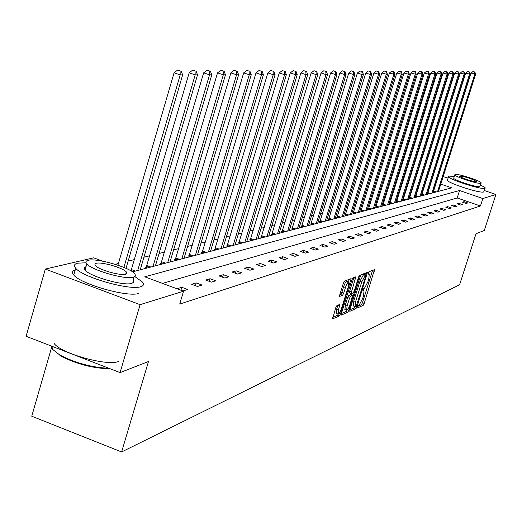 <?xml version="1.0" encoding="UTF-8"?>
<svg xmlns="http://www.w3.org/2000/svg" width="522" height="522" viewBox="0 0 522 522"><rect width="100%" height="100%" fill="white"/><g stroke="black" fill="none" stroke-linecap="round" stroke-linejoin="round"><path stroke-width="0.78" d="M357.759 306.721L357.727 307.817L363.149 305.416L364.212 303.412L374.476 269.672L369.047 271.701L368.291 273.104L368.173 274.233L369.302 274.004L368.754 279.107L367.906 281.808L364.473 288.235L363.775 288.522L363.018 289.938L362.901 291.048L364.062 290.793L363.508 295.837L362.666 298.525L359.227 304.985L358.516 305.298L357.759 306.721M336.899 305.585L335.75 307.712L332.612 318.864L339.352 315.96L340.488 313.852L351.136 278.624L344.533 281.09L343.385 283.198L339.783 294.76L339.62 296.411L342.569 295.276L343.704 293.175L345.479 287.485C346.804 283.7 347.926 281.847 348.859 281.919L348.409 286.324L341.499 308.463C340.161 312.28 339.026 314.146 338.093 314.061L338.543 309.742L339.861 304.411L336.899 305.585M484.39 190.543L495.9 194.484L484.312 230.476L476.018 233.712L459.614 284.744L121.619 451.954L148.476 361.518L120.073 372.597L140.105 304.665L45.323 269.071L93.653 257.835L102.586 261.15M495.9 194.484L482.837 198.53L459.556 190.53L144.757 276.81L183.548 291.211L140.105 304.665M183.548 291.211L179.712 304.085L480.442 205.981L482.837 198.53M349.851 309.735L349.805 311.327L356.004 308.58L357.087 306.544L367.468 272.36L361.27 274.676L360.173 276.719L349.851 309.735M347.809 312.215L341.414 315.047L341.447 313.428L351.913 279.909L353.035 277.834L355.86 276.81L351.463 291.974L351.293 293.592L353.211 292.868L354.314 290.813L358.692 276.804L359.547 275.381L348.918 310.146L347.809 312.215L345.982 311.543L341.408 313.559M120.073 372.597L26.1 336.292L45.323 269.071M443.158 176.58L448.085 178.113M51.495 347.756L31.751 416.217L121.619 451.954M162.244 264.041L160.176 263.277L161.22 263.003M190.171 256.693L188.174 255.963L189.134 255.715M216.023 249.894L214.092 249.19L214.986 248.961M240.022 243.578L238.156 242.906L238.985 242.691M262.364 237.706L260.556 237.053L261.333 236.851M283.218 232.218L281.462 231.592L282.187 231.403M302.714 227.09L301.018 226.483L301.696 226.307M320.997 222.281L319.347 221.693L319.986 221.524M338.171 217.759L336.566 217.191L337.166 217.035M354.334 213.511L352.768 212.963L353.335 212.813M369.569 209.505L368.049 208.97L368.578 208.833M383.957 205.714L382.476 205.198L382.978 205.068M397.562 202.138L396.12 201.636L396.596 201.512M410.455 198.745L409.046 198.256L409.496 198.138M422.683 195.528L421.737 194.941M434.304 192.474L433.058 192.044M429.273 188.344L428.934 188.227M423.994 187.94L423.518 188.057M417.978 189.427L417.43 189.558M411.806 190.954L411.173 191.111M405.47 192.52L404.752 192.696M398.965 194.132L398.156 194.328M392.276 195.783L391.376 196.004M385.399 197.486L384.401 197.734M378.333 199.234L377.23 199.508M371.064 201.029L369.85 201.335M363.586 202.882L362.255 203.215M355.887 204.787L354.431 205.146M347.959 206.751L346.373 207.143M339.783 208.767L338.06 209.198M331.359 210.855L329.493 211.319M322.674 213.002L320.658 213.505M313.715 215.221L311.53 215.762M304.463 217.511L302.107 218.092M294.91 219.873L292.372 220.499M285.032 222.313L282.304 222.992M274.826 224.838L271.897 225.569M264.262 227.455L261.117 228.231M253.333 230.156L249.953 230.998M242.012 232.962L238.384 233.856M230.274 235.866L226.385 236.825M218.105 238.874L213.935 239.905M205.472 241.999L201.009 243.102M192.357 245.242L187.574 246.43M178.726 248.616L173.604 249.881M164.547 252.126L159.066 253.483M149.788 255.773L143.915 257.229M134.422 259.578L128.125 261.137M118.39 263.545L115.231 264.328M428.569 193.982L427.264 193.531M427.27 193.492L427.622 193.401M416.647 197.114L415.695 196.52M404.093 200.415L402.671 199.926L403.134 199.802M390.854 203.9L389.392 203.391L389.882 203.267M376.864 207.58L375.364 207.058L375.879 206.921M362.059 211.475L360.519 210.934L361.067 210.79M346.373 215.606L344.788 215.044L345.368 214.894M329.715 219.984L328.09 219.41L328.703 219.247M312.006 224.643L310.329 224.049L310.981 223.879M293.129 229.608L291.4 228.995L292.098 228.812M272.967 234.913L271.186 234.274L271.936 234.078M251.389 240.59L249.555 239.924L250.351 239.715M228.238 246.678L226.339 245.992L227.2 245.764M203.339 253.229L201.375 252.511L202.301 252.27M176.482 260.295L174.446 259.551L175.451 259.284M147.426 267.936L145.318 267.16L146.408 266.873M431.785 179.222L432.183 179.131M437.54 177.885L437.873 177.806M132.536 271.858L451.804 187.868L440.783 184.077M431.616 180.932L431.283 180.814M480.442 205.981L457.187 197.968L162.486 283.394M457.187 197.968L459.556 190.53M177.056 288.731L181.806 287.296L187.711 289.488L183 290.943L177.056 288.731M191.665 284.301L196.22 282.917L202.021 285.064L197.499 286.461L191.665 284.301M205.681 280.053L210.053 278.722L215.749 280.823L211.41 282.161L205.681 280.053M219.142 275.968L223.351 274.689L228.943 276.745L224.773 278.03L219.142 275.968M232.088 272.04L236.127 270.814L241.627 272.823L237.614 274.063L232.088 272.04M244.537 268.262L248.426 267.081L253.829 269.052L249.966 270.246L244.537 268.262M256.524 264.628L260.269 263.493L265.581 265.424L261.861 266.572L256.524 264.628M268.067 261.124L271.681 260.028L276.901 261.92L273.319 263.029L268.067 261.124M279.198 257.751L282.683 256.693L287.818 258.547L284.359 259.617L279.198 257.751M289.932 254.495L293.299 253.47L298.349 255.291L295.015 256.322L289.932 254.495M300.3 251.35L303.543 250.364L308.515 252.152L305.298 253.144L300.3 251.35M310.309 248.309L313.448 247.363L318.342 249.118L315.229 250.077L310.309 248.309M319.986 245.379L323.014 244.459L327.836 246.182L324.828 247.108L319.986 245.379M329.336 242.541L332.273 241.647L337.016 243.343L334.106 244.244L329.336 242.541M338.387 239.794L341.225 238.932L345.903 240.596L343.084 241.464L338.387 239.794M347.15 237.138L349.897 236.303L354.51 237.941L351.782 238.782L347.15 237.138M355.639 234.561L358.301 233.752L362.842 235.363L360.2 236.179L355.639 234.561M363.86 232.068L366.444 231.285L370.92 232.864L368.356 233.66L363.86 232.068M371.834 229.647L374.339 228.89L378.75 230.443L376.264 231.213L371.834 229.647M379.566 227.305L381.993 226.568L386.345 228.101L383.938 228.845L379.566 227.305M387.07 225.028L389.432 224.31L393.718 225.817L391.383 226.541L387.07 225.028M394.358 222.816L396.648 222.124L400.876 223.605L398.606 224.31L394.358 222.816M401.431 220.669L403.656 219.997L407.832 221.458L405.627 222.137L401.431 220.669M408.308 218.581L410.468 217.928L414.592 219.37L412.445 220.03L408.308 218.581M414.99 216.558L417.091 215.919L421.163 217.341L419.075 217.981L414.99 216.558M421.489 214.588L423.538 213.961L427.551 215.364L425.521 215.991L421.489 214.588M427.812 212.669L429.802 212.062L433.769 213.446L431.792 214.053L427.812 212.669M433.965 210.803L435.903 210.216L439.818 211.573L437.899 212.167L433.965 210.803M439.955 208.983L441.84 208.408L445.71 209.753L443.837 210.333L439.955 208.983M445.788 207.214L447.628 206.653L451.445 207.978L449.625 208.546L445.788 207.214M451.471 205.492L453.266 204.944L457.037 206.249L455.262 206.803L451.471 205.492M457.011 203.808L458.76 203.28L462.485 204.565L460.756 205.1L457.011 203.808M462.414 202.171L464.11 201.655L467.797 202.927L466.107 203.45L462.414 202.171M464.11 201.655L463.797 202.647M458.76 203.28L458.433 204.298M453.266 204.944L452.926 205.994M447.628 206.653L447.282 207.73M441.84 208.408L441.488 209.518M435.903 210.216L435.544 211.351M429.802 212.062L429.43 213.23M423.538 213.961L423.153 215.168M417.091 215.919L416.7 217.152M410.468 217.928L410.07 219.201M403.656 219.997L403.245 221.302M396.648 222.124L396.224 223.468M389.432 224.31L388.994 225.7M381.993 226.568L381.543 228.003M374.339 228.89L373.876 230.372M366.444 231.285L365.968 232.812M358.301 233.752L357.811 235.331M349.897 236.303L349.394 237.934M341.225 238.932L340.703 240.616M332.273 241.647L331.731 243.396M323.014 244.459L322.459 246.26M313.448 247.363L312.867 249.229M303.543 250.364L302.949 252.302M293.299 253.47L292.679 255.48M282.683 256.693L282.043 258.775M271.681 260.028L271.016 262.194M260.269 263.493L259.584 265.744M248.426 267.081L247.715 269.424M236.127 270.814L235.396 273.247M223.351 274.689L222.581 277.228M210.053 278.722L209.263 281.371M196.22 282.917L195.391 285.684M181.806 287.296L180.945 290.18M357.909 306.29L361.374 304.77L362.438 302.767L372.597 270.344M365.041 274.748L365.57 273.032M349.812 309.859L354.203 307.921L355.038 306.59M356.226 306.303L366.079 275.12L365.256 275.401L361.779 281.88L355.619 301.553L355.071 306.603L356.226 306.303M364.291 274.494L366 275.107M353.479 306.022L353.805 300.894L359.965 281.221L363.442 274.748L364.186 274.461M351.26 293.547L349.453 292.92L349.623 291.302L353.929 277.489M352.141 293.305L351.58 295.113M347.091 305.977L346.634 310.244C347.541 310.316 348.65 308.476 349.962 304.737L352.533 295.459L350.614 296.189L349.499 298.264L347.091 305.977L345.251 305.305L344.996 309.65M350.732 294.839L352.402 295.445M345.251 305.305L347.659 297.592L348.774 295.524L350.569 294.78M345.982 311.543L346.778 310.316M336.442 313.461L336.67 309.057L337.884 305.174M348.663 281.847L346.993 281.241C346.06 281.175 344.931 283.028 343.606 286.806L345.479 287.485M339.718 294.995L340.696 294.597L341.838 292.496L343.606 286.806M348.428 281.763L349.192 279.303M332.742 317.376L337.499 315.281L338.269 314.14M438.467 191.378L475.594 74.3L471.04 73.087L433.28 192.122M474.518 71.951L473.03 71.468L474.518 71.951L474.759 74.3L437.567 191.613M474.857 71.958L475.594 74.3M471.04 73.087L473.03 71.468M454.212 176.527L449.044 176.09L448.561 176.606C448.483 179.281 481.421 189.936 484.84 188.338L485.251 187.855L480.553 184.879M447.524 179.875L447.406 180.247C447.315 182.961 480.24 193.616 483.672 191.979L485.14 188.194M481.101 183.163L479.809 186.615C477.297 187.744 453.638 180.09 453.696 178.165L453.775 177.904M480.886 183.261L481.18 182.922C481.212 181.017 457.84 173.441 455.099 174.452L454.76 174.818C454.714 176.717 478.38 184.37 480.886 183.261M459.667 176.012L459.451 176.247C464.228 179.026 469.839 180.84 476.286 181.689L476.482 181.467C471.757 178.707 466.153 176.886 459.667 176.012M86.084 262.788L77.661 263.173C74.157 264.041 73.511 265.744 75.716 268.282C82.665 277.332 130.128 290.741 140.738 286.695C143.667 285.808 144.235 284.249 142.441 282.03L134.957 276.653M85.223 269.469L84.544 269.424M133.926 277.13L133.09 279.975L133.782 282.05L131.838 283.381C124.047 286.239 89.973 276.569 85.047 270.076L84.192 267.916L86.071 266.533M133.652 277.208L135.589 275.91L134.885 273.854C130.285 267.512 96.746 257.764 88.198 260.302C85.739 260.915 85.288 262.109 86.835 263.884C91.787 270.311 125.874 280.001 133.652 277.208M96.237 263.29L94.854 264.158L95.369 265.574C98.521 269.704 120.425 275.955 125.528 274.187L126.8 273.345L126.337 272.001C123.329 267.903 101.653 261.626 96.237 263.29M54.06 343.346C60.63 353.492 107.852 366.601 118.755 361.361M51.221 345.995L52.37 349.205L59.691 354.927C75.429 363.044 91.839 367.501 108.941 368.297M110.051 368.728C93.268 368.48 76.617 364.147 60.095 355.73L59.691 354.927M75.227 269.965C72.166 270.911 71.677 272.601 73.772 275.022C80.682 284.17 128.125 297.553 138.767 293.403M432.797 192.866L470.342 74.307L465.722 73.08L427.538 193.623M469.252 71.932L467.745 71.442L469.252 71.932L469.487 74.313L431.877 193.107M469.591 71.938L470.342 74.307M465.722 73.08L467.745 71.442M426.989 194.399L464.958 74.32L460.267 73.073L421.646 195.169M463.843 71.912L462.316 71.416L463.843 71.912L464.078 74.32L426.043 194.647M464.195 71.919L464.958 74.32M460.267 73.073L462.316 71.416M421.026 195.965L459.432 74.333L454.669 73.067L415.603 196.755M458.29 71.892L456.75 71.39L458.29 71.892L458.531 74.333L420.053 196.22M458.655 71.892L459.432 74.333M454.669 73.067L456.75 71.39M414.905 197.577L453.755 74.346L448.927 73.06L409.398 198.38M452.594 71.873L451.034 71.364L452.594 71.873L452.835 74.346L413.907 197.838M452.966 71.873L453.755 74.346M448.927 73.06L451.034 71.364M408.622 199.228L447.928 74.352L443.021 73.06L403.03 200.05M446.747 71.853L445.162 71.331L446.747 71.853L446.982 74.359L407.597 199.495M447.126 71.853L447.928 74.352M443.021 73.06L445.162 71.331M402.168 200.924L441.945 74.365L436.96 73.054L396.492 201.766M440.731 71.827L439.132 71.305L440.731 71.827L440.973 74.372L401.118 201.205M441.123 71.834L441.945 74.365M436.96 73.054L439.132 71.305M395.539 202.667L435.792 74.378L430.735 73.047L389.771 203.528M434.558 71.808L432.934 71.273L434.558 71.808L434.793 74.385L394.456 202.954M434.957 71.808L435.792 74.378M430.735 73.047L432.934 71.273M388.727 204.461L429.469 74.392L424.327 73.041L382.867 205.335M428.203 71.782L426.559 71.246L428.203 71.782L428.438 74.398L387.618 204.755M428.621 71.788L429.469 74.392M424.327 73.041L426.559 71.246M381.719 206.307L422.97 74.405L417.737 73.034L375.762 207.201M421.672 71.762L420.008 71.214L421.672 71.762L421.906 74.411L380.577 206.608M422.102 71.762L422.97 74.405M417.737 73.034L420.008 71.214M374.515 208.2L416.275 74.418L410.964 73.028L368.46 209.113M414.957 71.736L413.267 71.181L414.957 71.736L415.186 74.424L373.341 208.506M415.388 71.736L416.275 74.418M410.964 73.028L413.267 71.181M367.103 210.151L409.392 74.431L403.989 73.021L360.943 211.084M408.034 71.71L406.325 71.149L408.034 71.71L408.269 74.437L365.896 210.47M408.485 71.71L409.392 74.431M403.989 73.021L406.325 71.149M359.469 212.16L402.299 74.45L396.798 73.015L353.211 213.113M400.916 71.684L399.18 71.109L400.916 71.684L401.144 74.45L358.229 212.487M401.379 71.684L402.299 74.45M396.798 73.015L399.18 71.109M351.613 214.222L394.991 74.463L389.399 73.008L345.238 215.201M393.575 71.658L391.813 71.077L393.575 71.658L393.803 74.463L350.334 214.562M394.051 71.658L394.991 74.463M389.399 73.008L391.813 71.077M343.515 216.356L387.468 74.476L381.771 73.002L337.029 217.361M386.012 71.631L384.225 71.038L386.012 71.631L386.234 74.483L342.197 216.702M386.502 71.631L387.468 74.476M381.771 73.002L384.225 71.038M335.17 218.548L379.703 74.496L373.909 72.995L328.566 219.579M378.215 71.599L376.401 71.005L378.215 71.599L378.437 74.496L333.812 218.907M378.718 71.605L379.703 74.496M373.909 72.995L376.401 71.005M326.563 220.813L371.697 74.509L370.385 74.516L365.791 72.989L319.842 221.87M370.17 71.573L368.33 70.966L370.17 71.573L370.385 74.516L325.16 221.184M370.692 71.573L371.697 74.509M365.791 72.989L368.33 70.966M317.689 223.148L363.429 74.529L362.079 74.529L357.413 72.982L310.838 224.232M361.863 71.54L359.997 70.927L361.863 71.54L362.079 74.529L316.241 223.533M362.405 71.547L363.429 74.529M357.413 72.982L359.997 70.927M308.522 225.563L354.895 74.548L353.498 74.548L348.768 72.976L301.54 226.665M353.283 71.514L351.391 70.881L353.283 71.514L353.498 74.548L307.027 225.954M353.844 71.514L354.895 74.548M348.768 72.976L351.391 70.881M299.06 228.049L346.079 74.561L344.637 74.568L339.829 72.963L291.942 229.184M344.422 71.481L342.504 70.842L344.422 71.481L344.637 74.568L297.514 228.453M345.003 71.481L346.079 74.561M339.829 72.963L342.504 70.842M289.279 230.62L336.964 74.581L335.47 74.587L330.589 72.956L282.024 231.788M335.268 71.442L333.31 70.796L335.268 71.442L335.47 74.587L287.681 231.044M335.861 71.449L336.964 74.581M330.589 72.956L333.31 70.796M279.172 233.282L327.535 74.6L325.996 74.607L321.03 72.95L271.766 234.482M325.787 71.41L323.803 70.751L325.787 71.41L325.996 74.607L277.521 233.719M326.407 71.416L327.535 74.6M321.03 72.95L323.803 70.751M268.713 236.035L317.781 74.62L316.182 74.626L311.145 72.936L261.157 237.269M315.986 71.377L313.97 70.705L315.986 71.377L316.182 74.626L267.003 236.486M316.619 71.377L317.781 74.62M311.145 72.936L313.97 70.705M257.888 238.88L307.673 74.639L306.022 74.646L300.9 72.93L250.168 240.153M305.827 71.338L303.778 70.653L305.827 71.338L306.022 74.646L256.119 239.344M306.492 71.338L307.673 74.639M300.9 72.93L303.778 70.653M246.678 241.83L297.207 74.666L295.491 74.666L290.284 72.923L238.795 243.135M295.302 71.299L293.22 70.6L295.302 71.299L295.491 74.666L244.844 242.312M295.994 71.305L297.207 74.666M290.284 72.923L293.22 70.6M235.057 244.883L286.35 74.685L284.575 74.692L279.277 72.91L227.005 246.234M284.392 71.26L282.278 70.548L284.392 71.26L284.575 74.692L233.158 245.386M285.103 71.26L286.35 74.685M279.277 72.91L282.278 70.548M223.011 248.054L275.094 74.711L273.247 74.711L267.858 72.904L214.777 249.444M273.071 71.22L270.918 70.496L273.071 71.22L273.247 74.711L221.041 248.576M273.809 71.22L275.094 74.711M267.858 72.904L270.918 70.496M210.51 251.343L263.401 74.731L261.483 74.737L256.002 72.891L202.086 252.772M261.313 71.175L259.121 70.437L261.313 71.175L261.483 74.737L208.467 251.885M262.083 71.181L263.401 74.731M256.002 72.891L259.121 70.437M197.531 254.756L251.252 74.757L249.262 74.763L243.683 72.878L188.912 256.237M249.098 71.129L246.867 70.379L249.098 71.129L249.262 74.763L195.404 255.317M249.901 71.136L251.252 74.757M243.683 72.878L246.867 70.379M184.044 258.305L238.619 74.783L236.551 74.79L230.874 72.865L175.216 259.832M236.401 71.083L234.13 70.32L236.401 71.083L236.551 74.79L181.832 258.886M237.229 71.09L238.619 74.783M230.874 72.865L234.13 70.32M170.015 261.998L225.478 74.809L223.325 74.816L217.537 72.858L160.972 263.571M223.181 71.038L220.871 70.255L223.181 71.038L223.325 74.816L167.712 262.599M224.042 71.038L225.478 74.809M217.537 72.858L220.871 70.255M155.419 265.835L211.795 74.835L209.544 74.842L203.652 72.845L146.147 267.466M209.413 70.985L207.058 70.189L209.413 70.985L209.544 74.842L153.024 266.468M210.314 70.992L211.795 74.835M203.652 72.845L207.058 70.189M140.209 269.835L197.531 74.868L195.189 74.874L189.179 72.832L130.989 270.872M195.065 70.933L192.664 70.118L195.065 70.933L195.189 74.874L137.717 270.494M196.004 70.94L197.531 74.868M189.179 72.832L192.664 70.118M126.017 268.341L182.648 74.9L180.201 74.9L174.08 72.819L117.907 265.196M180.097 70.881L177.65 70.046L180.097 70.881L180.201 74.9L123.884 267.421M181.075 70.881L182.648 74.9M174.08 72.819L177.65 70.046M362.881 290.473L363.684 290.761M368.147 273.678L368.95 273.965M372.519 270.624L374.3 271.264M362.438 302.767L364.212 303.412M361.374 304.77L363.149 305.416M365.485 273.319L367.299 273.972M356.298 306.257L357.087 306.544M354.203 307.921L356.004 308.58M363.442 274.748L365.256 275.401M359.965 281.221L361.779 281.88M353.805 300.894L355.619 301.553M353.844 277.782L355.691 278.448M349.623 291.302L351.463 291.974M358.868 276.321L359.43 276.523M347.645 309.683L348.918 310.146M348.774 295.524L350.614 296.189M347.659 297.592L349.499 298.264M337.825 305.357L339.698 306.036M336.67 309.057L338.543 309.742M341.838 292.496L343.704 293.175M340.696 294.597L342.569 295.276M349.107 279.603L350.967 280.275M339.215 313.389L340.488 313.852M337.499 315.281L339.352 315.96M433.658 191.111L436.17 191.979M433.456 191.678L435.126 192.253M427.923 192.605L430.467 193.479M427.72 193.173L429.41 193.76M422.037 194.132L424.614 195.019M421.828 194.713L423.544 195.3M416.001 195.698L418.605 196.598M415.793 196.285L417.522 196.885M409.809 197.309L412.445 198.223M409.594 197.903L411.349 198.51M403.447 198.96L406.116 199.887M403.232 199.561L405.007 200.18M396.916 200.657L399.617 201.596M396.694 201.264L398.495 201.89M390.202 202.399L392.942 203.352M389.98 203.019L391.8 203.652M383.305 204.193L386.078 205.159M383.076 204.82L384.923 205.459M376.212 206.033L379.024 207.012M375.984 206.666L377.85 207.325M368.917 207.926L371.762 208.924M368.682 208.572L370.574 209.237M361.413 209.877L364.297 210.888M361.172 210.529L363.09 211.208M353.681 211.88L356.604 212.911M353.44 212.545L355.391 213.23M345.727 213.948L348.689 214.992M345.479 214.627L347.45 215.318M337.525 216.082L340.533 217.139M337.277 216.767L339.274 217.472M329.075 218.274L332.123 219.351M328.821 218.972L330.85 219.684M320.358 220.538L323.451 221.635M320.103 221.243L322.159 221.974M311.366 222.874L314.498 223.99M311.105 223.592L313.193 224.329M302.081 225.282L305.266 226.417M301.814 226.013L303.935 226.77M292.49 227.775L295.726 228.93M292.222 228.512L294.375 229.282M282.585 230.346L285.867 231.52M282.311 231.102L284.497 231.879M272.34 233.008L275.675 234.202M272.066 233.771L274.278 234.567M261.744 235.761L265.13 236.975M261.463 236.538L263.714 237.347M250.775 238.606L254.214 239.846M250.488 239.402L252.778 240.224M239.415 241.555L242.913 242.821M239.122 242.365L241.445 243.206M227.644 244.616L231.194 245.901M227.344 245.438L229.706 246.293M215.429 247.787L219.044 249.098M215.129 248.622L217.53 249.496M202.764 251.075L206.438 252.413M202.451 251.93L204.892 252.818M189.603 254.495L193.342 255.858M189.284 255.362L191.77 256.269M175.927 258.044L179.731 259.441M175.607 258.932L178.132 259.858M161.709 261.737L165.578 263.166M161.376 262.644L163.954 263.59M146.904 265.581L150.845 267.036M146.565 266.507L149.188 267.473M131.485 269.587L135.498 271.075M131.139 270.526L133.808 271.518M362.901 290.376L363.854 290.721M368.167 273.593L369.113 273.933M364.265 274.468L366.033 275.101M353.263 305.938L355.071 306.603M349.453 292.92L351.293 293.592M344.801 309.572L346.634 310.244M350.693 294.793L352.461 295.432M336.227 313.383L338.093 314.061M453.696 178.165L454.76 174.818M448.561 176.606L447.406 180.247M53.087 346.719L52.37 349.205M125.711 274.135L126.337 272.001M85.047 270.076L86.835 263.884M75.716 268.282L73.772 275.022"/></g></svg>
